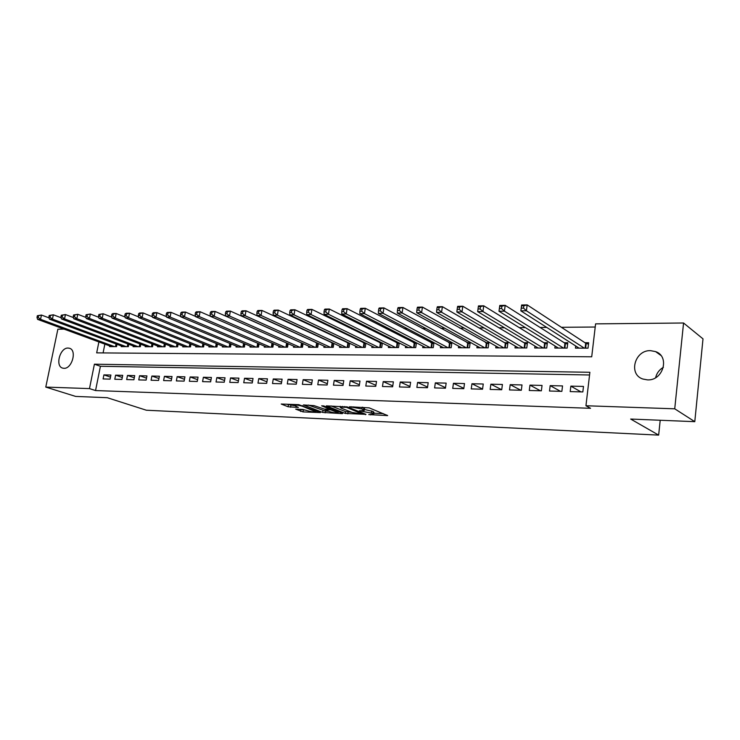 <?xml version="1.0" encoding="UTF-8"?>
<svg xmlns="http://www.w3.org/2000/svg" width="740" height="740" viewBox="0 0 740 740"><rect width="100%" height="100%" fill="white"/><g stroke="black" fill="none" stroke-linecap="round" stroke-linejoin="round"><path stroke-width="1.11" d="M368.751 414.585L387.658 415.584L369.195 407.87L349.521 406.769L361.906 408.933L364.274 410.46L359.335 410.82L372.914 413.373L373.7 414.252L368.751 414.585M68.099 348.059L69.384 348.244C77.237 349.964 72.067 369.01 63.917 368.307L62.733 368.132C54.871 366.402 59.94 347.504 68.099 348.059M650.553 350.658L655.603 351.611C670.181 356.449 663.105 380.98 647.398 379.879L642.773 379C628.075 374.264 634.818 349.863 650.553 350.658M295.695 409.146L303.049 411.893L320.42 412.587L298.72 404.66L281.219 404.04L288.101 406.769L298.377 407.472L294.002 405.206C296.093 404.873 298.923 405.233 302.503 406.288L315.739 411.755C313.668 412.078 310.865 411.718 307.341 410.682L302.817 409.451L295.695 409.146M98.892 341.936L96.681 352.869L591.713 356.791L595.589 323.87L683.557 323.001L703 338.865L694.786 421.671L630.684 419.053L658.646 435.111L146.344 410.219L107.245 397.704L75.637 396.418L45.778 387.085L57.877 329.18L64.066 329.115M694.786 421.671L674.732 408.813L585.951 405.751L589.882 372.285L94.406 364.191L89.484 388.602L45.778 387.085M589.567 374.976L100.418 366.272L95.552 390.563L590.548 408.304L585.951 405.751M95.552 390.563L89.484 388.602M345.312 413.438L365.986 414.354L347.522 407L326.368 405.862L345.312 413.438L345.599 411.634L351.611 412.254M342.278 413.651L322.649 412.43L303.465 404.937L314.065 405.64L324.286 409.081L329.929 409.229L321.641 405.835L323.722 405.918L342.731 413.318L342.278 413.651L342.352 413.17M316.406 342.657L315.776 342.657M332.195 342.657L331.252 342.657M348.3 342.666L347.032 342.666M364.737 342.666L363.127 342.666M381.516 342.675L379.546 342.675M398.647 342.675L396.307 342.675M416.148 342.685L413.42 342.685M422.91 346.163L422.697 347.624L433.261 347.661L433.982 342.694L430.884 342.694M440.596 346.163L440.374 347.68L451.169 347.717L451.881 342.694L448.718 342.694M458.661 346.144L458.439 347.745L469.465 347.782L470.168 342.703L466.94 342.703M477.115 346.135L476.893 347.8L488.15 347.837L488.844 342.713L485.551 342.703M495.976 346.107L495.745 347.865L507.252 347.902L507.936 342.713L504.569 342.713M515.253 346.089L515.003 347.93L526.769 347.966L527.444 342.722L524.003 342.722M534.946 346.052L534.706 347.994L546.731 348.031L547.396 342.731L543.872 342.722M555.093 346.015L554.843 348.059L567.145 348.096L567.802 342.731L564.195 342.731M570.198 391.589L582.833 391.932L583.49 386.428L570.855 386.123L570.198 391.589M549.505 391.025L561.864 391.368L562.529 385.919L550.181 385.623L549.505 391.025M529.285 390.48L541.365 390.812L542.041 385.429L529.97 385.133L529.285 390.48M509.509 389.943L521.321 390.267L522.005 384.948L510.202 384.661L509.509 389.943M490.167 389.425L501.72 389.73L502.414 384.476L490.87 384.199L490.167 389.425M471.241 388.907L482.545 389.212L483.257 384.014L471.954 383.736L471.241 388.907M452.723 388.407L463.786 388.704L464.498 383.561L453.444 383.292L452.723 388.407M434.602 387.917L445.434 388.213L446.155 383.117L435.333 382.858L434.602 387.917M416.861 387.436L427.461 387.723L428.192 382.682L417.591 382.432L416.861 387.436M399.489 386.964L409.868 387.242L410.608 382.266L400.229 382.016L399.489 386.964M382.469 386.502L392.635 386.779L393.384 381.849L383.218 381.6L382.469 386.502M365.8 386.049L375.763 386.326L376.512 381.442L366.55 381.202L365.8 386.049M349.465 385.614L359.224 385.873L359.982 381.045L350.224 380.804L349.465 385.614M333.453 385.179L343.027 385.438L343.786 380.656L334.221 380.425L333.453 385.179M317.765 384.754L327.145 385.004L327.903 380.268L318.533 380.046L317.765 384.754M302.382 384.338L311.577 384.587L312.345 379.897L303.15 379.675L302.382 384.338M287.296 383.93L296.305 384.171L297.082 379.528L288.073 379.315L287.296 383.93M272.496 383.524L281.339 383.764L282.116 379.167L273.273 378.954L272.496 383.524M257.983 383.135L266.659 383.366L267.436 378.815L258.76 378.603L257.983 383.135M243.738 382.746L252.248 382.978L253.034 378.464L244.524 378.26L243.738 382.746M229.761 382.367L238.114 382.589L238.9 378.131L230.547 377.927L229.761 382.367M216.043 381.997L224.238 382.219L225.034 377.789L216.829 377.594L216.043 381.997M202.575 381.627L210.623 381.849L211.418 377.465L203.371 377.271L202.575 381.627M189.347 381.276L197.256 381.489L198.052 377.141L190.143 376.956L189.347 381.276M176.361 380.924L184.121 381.128L184.926 376.827L177.165 376.642L176.361 380.924M163.605 380.573L171.236 380.786L172.031 376.512L164.41 376.336L163.605 380.573M151.08 380.24L158.573 380.443L159.378 376.216L151.885 376.031L151.08 380.24M138.769 379.907L146.131 380.101L146.936 375.911L139.573 375.735L138.769 379.907M126.669 379.574L133.903 379.768L134.717 375.615L127.484 375.439L126.669 379.574M114.783 379.25L121.897 379.444L122.701 375.328L115.597 375.161L114.783 379.25M110.898 375.041L103.915 374.875L103.1 378.936L110.084 379.13L110.898 375.041M595.21 327.025L561.401 327.302M546.721 327.422L540.107 327.478M525.372 327.598L519.313 327.644M504.523 327.764L499.001 327.811M484.154 327.931L479.141 327.977M464.248 328.098L459.725 328.135M444.805 328.255L440.744 328.282M425.787 328.412L422.17 328.44M407.194 328.56L404.003 328.588M389 328.708L386.225 328.736M371.212 328.856L368.825 328.875M353.794 328.995L351.796 329.013M336.756 329.134L335.109 329.152M320.068 329.272L318.774 329.282M303.724 329.411L302.771 329.411M287.721 329.541L287.083 329.541M104.858 344.137L103.091 352.915M575.702 345.969L575.442 348.124L588.023 348.17L588.67 342.74L584.979 342.74M416.426 342.833L415.723 347.606L405.372 347.569L405.585 346.172M399.23 342.971L398.546 347.55L388.407 347.513L388.611 346.172M382.395 343.101L381.72 347.495L371.785 347.458L371.989 346.172M365.893 343.221L365.227 347.439L355.496 347.402L355.69 346.172M349.715 343.332L349.067 347.384L339.531 347.356L339.725 346.163M333.86 343.434L333.231 347.338L323.88 347.3L324.065 346.154M318.32 343.526L317.7 347.282L308.525 347.254L308.71 346.144M303.076 343.61L302.475 347.236L293.475 347.208L293.66 346.135M288.128 343.693L287.536 347.18L278.712 347.153L278.887 346.126M273.458 343.767L272.884 347.134L264.226 347.106L264.393 346.117M259.074 343.832L258.5 347.088L250.009 347.06L250.175 346.098M244.949 343.897L244.394 347.042L236.051 347.014L236.217 346.089M231.093 343.952L230.547 346.995L222.361 346.968L222.518 346.07M217.486 344.007L216.95 346.958L208.911 346.93L209.069 346.052M204.129 344.054L203.602 346.912L195.712 346.884L195.869 346.043M191.003 344.1L190.495 346.866L182.743 346.847L182.891 346.024M178.118 344.137L177.619 346.829L170.006 346.801L170.154 346.006M165.464 344.183L164.974 346.782L157.49 346.764L157.638 345.987M153.032 344.211L152.542 346.746L145.188 346.718L145.336 345.969M140.813 344.248L140.332 346.709L133.108 346.681L133.246 345.95M128.797 344.276L128.335 346.662L121.231 346.644L121.369 345.932M116.994 344.304L116.532 346.625L109.557 346.607L109.687 345.913M658.646 435.111L660.21 420.255M683.557 323.001L674.732 408.813M100.418 366.272L94.406 364.191M570.855 386.123L580.928 391.876M550.181 385.623L560.457 391.321M529.97 385.133L540.45 390.785M510.202 384.661L520.868 390.257M490.87 384.199L501.711 389.73M471.954 383.736L482.573 389.027M453.444 383.292L463.841 388.352M435.333 382.858L445.508 387.695M417.591 382.432L427.554 387.066M400.229 382.016L409.979 386.465M383.218 381.6L392.774 385.873M366.55 381.202L375.92 385.309M350.224 380.804L359.4 384.763M334.221 380.425L343.212 384.226M318.533 380.046L327.348 383.718M303.15 379.675L311.799 383.218M288.073 379.315L296.546 382.728M273.273 378.954L281.598 382.256M258.76 378.603L266.927 381.803M244.524 378.26L252.534 381.35M230.547 377.927L238.41 380.915M216.829 377.594L224.544 380.499M203.371 377.271L210.946 380.082M190.143 376.956L197.58 379.675M177.165 376.642L184.464 379.287M164.41 376.336L171.588 378.899M151.885 376.031L158.934 378.529M139.573 375.735L146.501 378.159M127.484 375.439L134.292 377.807M115.597 375.161L122.285 377.456M103.915 374.875L110.491 377.113M655.631 377.687C656.695 373.173 659.285 369.713 663.41 367.299M373.765 413.845L373.978 412.411L373.191 411.523L372.914 413.373M364.432 409.451L373.191 411.523M364.339 410.053L364.561 408.6L363.738 407.694L363.451 409.553M362.6 407.222L363.738 407.694M373.857 413.216L383.302 413.632M331.15 405.964L345.599 411.634M362.397 414.058L346.533 407.37L340.141 407.148L341.02 408.073L352.157 412.467L362.397 414.058M328.597 411.246L325.397 411.107L325.11 412.883M308.321 405.039L325.397 411.107M329.642 411.644C333.194 412.698 336.053 413.059 338.208 412.726L330.669 409.858L325.036 409.701L329.642 411.644M286.139 404.151L294.048 405.585M299.94 409.331L306.24 410.265M521.33 308.164L523.55 308.127L523.855 305.768L521.635 305.814L520.858 310.865L521.617 305.01L527.167 304.889L526.399 310.772L520.858 310.865L579.096 348.133M588.494 344.211L585.701 343.212L527.167 304.889L523.855 305.768M584.332 348.151L526.399 310.772L523.55 308.127M521.617 305.01L521.635 305.814M499.408 308.58L501.572 308.543L501.887 306.221L499.722 306.258L498.991 311.253L499.777 305.463L505.189 305.352L504.412 311.161L498.991 311.253L558.413 348.068M567.626 344.156L564.935 343.203L505.189 305.352L501.887 306.221M563.538 348.087L504.412 311.161L501.572 308.543M499.777 305.463L499.722 306.258M478.336 306.702L478.022 308.996L480.13 308.95L480.445 306.656L478.336 306.702L478.456 305.907L483.738 305.796L482.952 311.54L477.67 311.632L538.193 348.004M547.23 344.1L544.631 343.193L483.738 305.796L480.445 306.656M543.206 348.022L482.952 311.54L480.13 308.95M477.67 311.632L478.022 308.996M457.468 307.128L457.144 309.394L459.207 309.357L459.531 307.082L457.468 307.128L457.653 306.341L462.805 306.24L462.01 311.901L456.858 311.993L518.426 347.939M527.278 344.045L524.771 343.175L462.805 306.24L459.531 307.082M523.328 347.957L462.01 311.901L459.207 309.357M456.858 311.993L457.144 309.394M437.09 307.544L436.767 309.782L438.783 309.746L439.107 307.498L437.09 307.544L437.349 306.767L442.381 306.665L441.567 312.262L436.535 312.354L499.084 347.874M507.77 343.998L505.346 343.166L442.381 306.665L439.107 307.498M503.875 347.893L441.567 312.262L438.783 309.746M436.535 312.354L436.767 309.782M417.203 307.951L416.87 310.162L418.84 310.125L419.173 307.905L417.203 307.951L417.508 307.183L422.429 307.082L421.606 312.613L416.694 312.706L480.158 347.809M488.678 343.952L422.429 307.082L419.173 307.905M484.848 347.828L421.606 312.613L418.84 310.125M416.694 312.706L416.87 310.162M397.769 308.349L397.436 310.532L399.36 310.495L399.693 308.312L397.769 308.349L398.139 307.59L402.939 307.489L402.116 312.964L397.306 313.048L461.64 347.754M470.002 343.906L402.939 307.489L399.693 308.312M466.228 347.772L402.116 312.964L399.36 310.495M397.306 313.048L397.436 310.532M378.788 308.737L378.454 310.902L380.332 310.865L380.665 308.7L378.788 308.737L379.204 307.988L383.894 307.886L383.061 313.298L378.371 313.381L443.51 347.698M451.714 343.86L383.894 307.886L380.665 308.7M448.005 347.707L383.061 313.298L380.332 310.865M378.371 313.381L378.454 310.902M360.232 309.117L359.899 311.253L361.731 311.216L362.073 309.079L360.232 309.117L360.704 308.367L365.292 308.275L364.45 313.621L359.862 313.704L425.759 347.634M433.816 343.822L365.292 308.275L362.073 309.079M430.162 347.652L364.45 313.621L361.731 311.216M359.862 313.704L359.899 311.253M342.102 309.486L341.76 311.605L343.554 311.568L343.897 309.45L342.102 309.486L342.62 308.746L347.097 308.654L346.255 313.945L341.769 314.019L408.378 347.578M416.287 343.786L347.097 308.654L343.897 309.45M412.689 347.596L346.255 313.945L343.554 311.568M341.769 314.019L341.76 311.605M324.361 309.847L324.018 311.938L325.776 311.91L326.118 309.81L324.361 309.847L324.925 309.117L329.309 309.024L328.458 314.26L324.074 314.334L391.349 347.522M399.119 343.739L329.309 309.024L326.118 309.81M395.576 347.541L328.458 314.26L325.776 311.91M324.074 314.334L324.018 311.938M307.017 310.199L306.675 312.271L308.395 312.243L308.737 310.171L307.017 310.199L307.627 309.477L311.919 309.394L311.059 314.565L306.767 314.639L374.671 347.467M382.303 343.712L311.919 309.394L308.737 310.171M378.806 347.486L311.059 314.565L308.395 312.243M306.767 314.639L306.675 312.271M290.052 310.55L289.701 312.595L291.384 312.567L291.736 310.513L290.052 310.55L290.7 309.838L294.899 309.746L294.03 314.861L289.839 314.935L358.327 347.411M365.819 343.675L294.899 309.746L291.736 310.513M362.378 347.43L294.03 314.861L291.384 312.567M289.839 314.935L289.701 312.595M273.449 310.893L273.097 312.918L274.743 312.881L275.095 310.856L273.449 310.893L274.142 310.18L278.249 310.097L277.38 315.157L273.273 315.231L342.305 347.365M349.668 343.637L278.249 310.097L275.095 310.856M346.274 347.375L277.38 315.157L274.743 312.881M273.273 315.231L273.097 312.918M257.196 311.226L256.845 313.224L258.454 313.196L258.806 311.189L257.196 311.226L257.927 310.522L261.951 310.439L261.072 315.443L257.048 315.518L326.59 347.31M333.832 343.61L261.951 310.439L258.806 311.189M330.493 347.328L261.072 315.443L258.454 313.196M257.048 315.518L256.845 313.224M241.296 311.549L240.935 313.529L242.517 313.501L242.868 311.512L241.296 311.549L242.054 310.856L245.995 310.772L245.116 315.73L241.175 315.795L311.198 347.264M318.311 343.573L245.995 310.772L242.868 311.512M315.018 347.273L245.116 315.73L242.517 313.501M241.175 315.795L240.935 313.529M225.719 311.864L225.358 313.825L226.903 313.797L227.263 311.836L225.719 311.864L226.514 311.179L230.371 311.096L229.483 315.999L225.635 316.072L296.093 347.217M302.632 343.416L230.371 311.096L227.263 311.836M299.839 347.226L229.483 315.999L226.903 313.797M225.635 316.072L225.358 313.825M210.456 312.178L210.105 314.121L211.612 314.093L211.973 312.151L210.456 312.178L211.298 311.494L215.072 311.42L214.184 316.267L210.41 316.341L281.274 347.162M286.88 343.138L215.072 311.42L211.973 312.151M284.946 347.18L214.184 316.267L211.612 314.093M210.41 316.341L210.105 314.121M195.517 312.483L195.156 314.407L196.637 314.38L196.997 312.456L195.517 312.483L196.378 311.808L200.078 311.725L199.19 316.535L195.49 316.6L266.742 347.115M210.391 316.211L200.078 311.725L196.997 312.456M270.35 347.125L199.19 316.535L196.637 314.38M195.49 316.6L195.156 314.407M180.875 312.779L180.514 314.685L181.966 314.657L182.327 312.752L180.875 312.779L181.772 312.114L185.398 312.039L184.501 316.794L180.875 316.859L252.479 347.069M195.453 316.35L185.398 312.039L182.327 312.752M256.012 347.079L184.501 316.794L181.966 314.657M180.875 316.859L180.514 314.685M166.519 313.075L166.167 314.963L167.582 314.935L167.943 313.048L166.519 313.075L167.453 312.41L171.005 312.336L170.108 317.044L166.556 317.108L238.474 347.023M180.81 316.48L171.005 312.336L167.943 313.048M241.952 347.032L170.108 317.044L167.582 314.935M166.556 317.108L166.167 314.963M152.459 313.362L152.098 315.231L153.495 315.203L153.855 313.335L152.459 313.362L153.411 312.706L156.889 312.632L155.992 317.293L152.514 317.358L224.738 346.977M166.463 316.618L156.889 312.632L153.855 313.335M228.151 346.995L155.992 317.293L153.495 315.203M152.514 317.358L152.098 315.231M138.667 313.649L138.306 315.49L139.675 315.471L140.036 313.621L138.667 313.649L139.647 312.992L143.06 312.918L142.163 317.543L138.741 317.599L211.251 346.94M152.394 316.757L143.06 312.918L140.036 313.621M214.6 346.949L142.163 317.543L139.675 315.471M138.741 317.599L138.306 315.49M125.143 313.927L124.783 315.749L126.124 315.73L126.485 313.899L125.143 313.927L126.151 313.27L129.5 313.205L128.594 317.775L125.245 317.839L198.006 346.894M138.593 316.896L129.5 313.205L126.485 313.899M201.289 346.903L128.594 317.775L126.124 315.73M125.245 317.839L124.783 315.749M111.879 314.195L111.518 316.008L112.832 315.98L113.192 314.167L111.879 314.195L112.906 313.547L116.199 313.483L115.292 318.015L112.008 318.071L184.991 346.847M125.069 317.035L116.199 313.483L113.192 314.167M188.219 346.857L115.292 318.015L112.832 315.98M112.008 318.071L111.518 316.008M98.873 314.463L98.503 316.257L99.798 316.23L100.159 314.435L98.873 314.463L103.147 313.751L102.24 318.246L99.012 318.302L172.217 346.81M111.796 317.173L103.147 313.751L100.159 314.435M175.389 346.82L102.24 318.246L99.798 316.23M99.012 318.302L98.503 316.257M86.108 314.722L85.738 316.498L87.006 316.47L87.376 314.694L86.108 314.722L90.345 314.019L89.438 318.468L86.275 318.524L159.664 346.764M98.772 317.312L90.345 314.019L87.376 314.694M162.781 346.773L89.438 318.468L87.006 316.47M86.275 318.524L85.738 316.498M73.575 314.981L73.214 316.739L74.453 316.711L74.823 314.953L73.575 314.981L77.774 314.287L76.867 318.69L73.769 318.746L147.325 346.727M85.988 317.451L77.774 314.287L74.823 314.953M150.387 346.736L76.867 318.69L74.453 316.711M73.769 318.746L73.214 316.739M61.281 315.231L60.921 316.97L62.142 316.951L62.502 315.203L61.281 315.231L65.444 314.546L64.537 318.903L61.494 318.959L135.207 346.69M73.454 317.599L65.444 314.546L62.502 315.203M138.213 346.699L64.537 318.903L62.142 316.951M61.494 318.959L60.921 316.97M49.219 315.471L48.849 317.201L50.043 317.183L50.413 315.453L49.219 315.471L53.335 314.796L52.429 319.116L49.441 319.171L123.293 346.653M61.142 317.738L53.335 314.796L50.413 315.453M126.253 346.662L52.429 319.116L50.043 317.183M49.441 319.171L48.849 317.201M37.361 315.721L37 317.432L38.175 317.404L38.535 315.693L37.361 315.721L41.459 315.046L40.543 319.329L37.611 319.384L111.583 346.607M49.053 317.876L41.459 315.046L38.535 315.693M114.487 346.616L40.543 319.329L38.175 317.404M37.611 319.384L37 317.432M370.592 414.418L370.518 414.918M351.602 406.787L351.519 407.305M361.203 410.644L361.12 411.153M371.684 410.913L371.397 412.763M363.322 410.663L363.229 411.246M362.175 407.213L361.906 408.933M353.72 406.871L353.637 407.398M386.937 415.112L386.854 415.649M365.551 414.187L365.468 414.687M348.087 412.097L347.809 413.901M362.859 413.114L362.757 413.827M346.635 406.741L346.533 407.37M344.812 406.51L344.738 407.037M342.611 406.427L342.528 406.945M322.936 410.654L322.649 412.43M329.753 408.267L329.642 408.943M337.588 411.32L337.477 411.995M333.287 409.646L333.176 410.321M330.854 408.702L330.669 409.858M325.822 409.146L325.748 409.646M315.064 410.386L314.963 411.024M302.614 405.65L302.503 406.288M290.866 405.455L290.57 407.231M288.397 404.993L288.101 406.769M303.335 410.145L303.049 411.893M300.903 409.692L300.616 411.449M586.191 343.434L585.636 348.161M585.701 343.212L585.118 348.151M565.425 343.416L564.861 348.087M564.935 343.203L564.333 348.087M545.121 343.406L544.548 348.022M544.631 343.193L544.02 348.022M525.271 343.388L524.679 347.957M524.771 343.175L524.151 347.957M505.846 343.379L505.254 347.893M505.346 343.166L504.717 347.893M486.846 343.36L486.245 347.837M486.337 343.157L485.708 347.828M468.254 343.351L467.634 347.772M467.745 343.147L467.097 347.772M450.05 343.341L449.43 347.717M449.541 343.138L448.884 347.707M432.225 343.323L431.596 347.652M431.716 343.12L431.05 347.652M414.77 343.314L414.141 347.596M414.252 343.11L413.595 347.596M397.676 343.305L397.038 347.541M397.158 343.101L396.483 347.541M380.924 343.286L380.277 347.486M380.406 343.092L379.731 347.486M364.506 343.277L363.858 347.43M363.988 343.082L363.312 347.43M348.42 343.268L347.763 347.384M347.902 343.073L347.217 347.384M332.649 343.258L331.992 347.328M332.131 343.064L331.437 347.328M317.183 343.249L316.526 347.282M316.664 343.055L315.971 347.282M302.022 343.24L301.356 347.226M301.495 343.046L300.801 347.226M287.139 343.258L286.473 347.18M286.621 343.036L285.918 347.18M272.524 343.36L271.876 347.134M272.006 343.129L271.321 347.134M258.186 343.453L257.548 347.088M257.668 343.231L256.993 347.088M244.107 343.545L243.497 347.042M243.589 343.323L242.933 347.042M230.297 343.619L229.696 346.995M229.779 343.406L229.132 346.995M216.737 343.702L216.145 346.949M216.219 343.49L215.59 346.949M203.426 343.767L202.843 346.912M202.899 343.554L202.288 346.903M190.347 343.832L189.782 346.866M189.829 343.628L189.218 346.866M177.498 343.897L176.953 346.82M176.98 343.693L176.388 346.82M164.881 343.952L164.345 346.782M164.363 343.749L163.79 346.782M152.486 344.007L151.959 346.746M151.968 343.804L151.404 346.736M140.304 344.054L139.786 346.699M139.786 343.86L139.231 346.699M128.325 344.1L127.826 346.662M127.807 343.906L127.271 346.662M116.559 344.146L116.069 346.625M116.041 343.952L115.505 346.625M655.603 351.611L660.829 355.385M363.062 413.188L362.942 413.928M340.271 406.325L340.141 407.148M330.068 408.388L329.947 409.109M338.384 411.634L338.263 412.411M325.128 409.118L325.036 409.701M315.906 410.709L315.786 411.459M294.132 404.475L294.002 405.206"/></g></svg>
